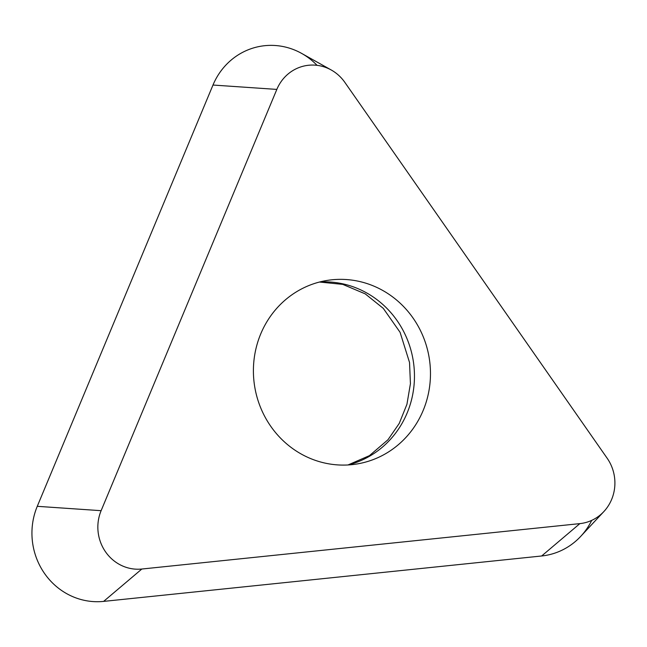 <?xml version="1.0" encoding="UTF-8"?>
<svg xmlns="http://www.w3.org/2000/svg" width="647" height="647" viewBox="0 0 647 647"><rect width="100%" height="100%" fill="white"/><g stroke="black" fill="none" stroke-linecap="round" stroke-linejoin="round"><path stroke-width="0.97" d="M331.28 70.013L301.704 53.442A67.62 64.312 81.1 0 0 212.984 85.04L37.267 506.318A67.62 64.312 81.1 0 0 32.35 540.811A67.62 64.312 81.1 0 0 103.625 601.395L541.66 555.983A67.62 64.312 81.1 0 0 580.715 536.371L603.845 511.583A41.497 39.467 -98.9 0 1 579.874 523.617L141.839 569.028A41.497 39.467 -98.9 0 1 98.101 531.85A41.497 39.467 -98.9 0 1 101.118 510.685L276.835 89.407A41.497 39.467 -98.9 0 1 331.28 70.013A41.497 39.467 -98.9 0 1 344.835 82.355L607.153 458.222A41.497 39.467 -98.9 0 1 614.65 478.295A41.497 39.467 -98.9 0 1 603.845 511.583M351.984 464.643A92.974 88.429 81.1 0 0 356.271 464.085A92.974 88.429 81.1 0 0 429.632 360.84A92.974 88.429 81.1 0 0 331.903 279.795A92.974 88.429 81.1 0 0 327.617 280.353A92.974 88.429 81.1 0 0 254.247 383.598A92.974 88.429 81.1 0 0 351.984 464.643M591.714 520.366A67.62 64.312 -98.9 0 1 541.66 555.983L103.625 601.395A67.62 64.312 -98.9 0 1 37.267 506.318L212.984 85.04A67.62 64.312 -98.9 0 1 317.054 65.339M541.66 555.983L579.874 523.617M37.267 506.318L101.118 510.685M141.839 569.028L103.625 601.395M276.835 89.407L212.984 85.04M348.199 464.95A92.974 88.429 81.1 0 0 413.296 361.091A92.974 88.429 81.1 0 0 319.667 281.987M347.997 464.958L369.445 455.642L387.965 439.766L399.231 423.429L406.939 404.286L410.424 383.695L409.535 362.498L400.089 332.323L383.291 308.376L365.223 293.867L342.74 284.381L319.481 282.035"/></g></svg>
